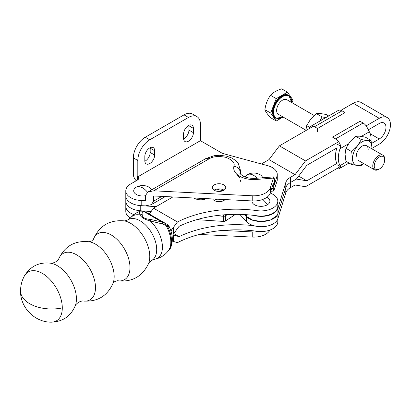 <?xml version="1.0" encoding="UTF-8"?>
<svg xmlns="http://www.w3.org/2000/svg" width="411" height="411" viewBox="0 0 411 411"><rect width="100%" height="100%" fill="white"/><g stroke="black" fill="none" stroke-linecap="round" stroke-linejoin="round"><path stroke-width="0.62" d="M137.444 180.054L130.734 183.928A16.861 9.736 0 0 0 125.797 190.807A16.861 9.736 0 0 0 141.194 200.506L145.463 200.722L145.463 195.559L147.868 192.029L153.683 190.812L252.231 195.78A16.866 9.741 0 0 0 270.31 187.765L273.937 176.869L274.42 179.484L274.42 184.647L277.014 176.149A16.861 9.736 0 0 0 277.271 174.459A16.861 9.736 0 0 0 272.329 167.575A16.861 9.736 0 0 0 267.587 165.648L224.067 153.827A10.537 6.083 180 0 1 221.097 152.625L200.414 140.685L200.414 124.333A16.861 9.736 120 0 0 196.926 116.616A16.861 9.736 120 0 0 188.49 117.448L149.738 139.822A16.861 9.736 120 0 0 137.813 160.475L137.813 176.828L137.444 176.612L137.444 180.054A4.218 2.435 0 0 0 138.677 178.333A4.218 2.435 0 0 0 137.444 176.612M214.069 190.165A6.694 3.863 180 0 1 223.779 190.016A6.694 3.863 180 0 1 224.026 190.165M223.779 184.852A6.694 3.863 0 0 0 216.484 184.015A6.694 3.863 0 0 0 212.353 187.58A6.694 3.863 0 0 0 214.316 190.314A6.694 3.863 0 0 0 221.606 191.151A6.694 3.863 0 0 0 225.737 187.58A6.694 3.863 0 0 0 223.779 184.852M150.169 147.688A6.956 4.018 -60 0 1 150.185 148.171L150.185 152.471A6.956 4.018 -60 0 1 145.268 160.994A6.956 4.018 -60 0 1 144.842 161.22M149.738 163.573A6.956 4.018 -60 0 1 146.259 163.917A6.956 4.018 -60 0 1 144.821 160.732L144.821 156.432A6.956 4.018 -60 0 1 147.857 149.429A6.956 4.018 -60 0 1 153.216 147.57A6.956 4.018 -60 0 1 154.659 150.75L154.659 155.055A6.956 4.018 -60 0 1 149.738 163.573M188.921 125.314A6.956 4.018 -60 0 1 188.937 125.797L188.937 130.102A6.956 4.018 -60 0 1 184.02 138.62A6.956 4.018 -60 0 1 183.594 138.846M188.49 141.199A6.956 4.018 -60 0 1 185.012 141.543A6.956 4.018 -60 0 1 183.573 138.363L183.573 134.058A6.956 4.018 -60 0 1 186.609 127.061A6.956 4.018 -60 0 1 191.968 125.196A6.956 4.018 -60 0 1 193.411 128.381L193.411 132.681A6.956 4.018 -60 0 1 188.49 141.199M271.645 188.557L273.264 188.428L273.747 191.048L277.014 181.313A16.861 9.736 0 0 0 277.271 179.622L277.271 174.459M125.797 190.807L125.797 195.97A16.861 9.736 0 0 0 141.194 205.67L145.463 205.885L151.279 204.668L153.683 201.138L161.908 196.391M273.264 188.428L273.264 183.265L270.31 192.929L270.31 187.765M153.683 201.138L153.683 195.975L252.231 200.943A16.866 9.741 0 0 0 270.31 192.929M196.926 116.616L192.451 114.032A16.861 9.736 120 0 0 184.02 114.869L145.268 137.243A16.861 9.736 120 0 0 133.344 157.896L133.344 174.243A6.324 3.653 -120 0 0 136.241 180.748M200.414 140.685L137.813 176.828M371.878 148.397L379.271 144.127A15.808 9.129 120 0 0 390.45 124.764A15.808 9.129 120 0 0 387.177 117.531A15.808 9.129 120 0 0 379.271 118.311L366.16 125.884M340.925 110.333L353.188 103.253A15.808 9.129 -60 0 1 361.094 102.467L387.177 117.531M368.117 129.917L379.271 123.475A9.484 5.477 -60 0 1 384.013 123.007A9.484 5.477 -60 0 1 385.98 127.348A9.484 5.477 -60 0 1 379.271 138.964L371.59 143.398M239.829 214.393L246.41 221.539A16.861 9.736 0 0 0 263.939 226.584A16.861 9.736 0 0 0 277.908 218.662L285.794 192.841A16.861 9.736 180 0 1 290.474 187.647L295.062 185.001L305.491 186.722L340.329 166.609M261.422 163.979L268.979 159.617L279.408 145.848L313.408 126.218M338.643 141.769L305.491 160.906L295.062 174.675L290.474 177.321A16.861 9.736 0 0 0 285.794 182.515L277.908 208.336A16.861 9.736 180 0 1 253.947 215.405M336.876 163.439L306.806 180.804L296.372 179.083L290.474 182.484L296.372 179.083L306.806 165.314L336.876 147.95M290.474 177.321L290.474 182.484A16.861 9.736 0 0 0 285.794 187.678L277.908 213.499L285.794 187.678C286.431 185.669 287.993 183.938 290.474 182.484C287.993 183.938 286.431 185.669 285.794 187.678A16.861 9.736 180 0 1 290.474 182.484L290.474 187.647M276.762 215.693L270.813 219.844L261.956 221.534L252.899 220.25L246.41 216.376A16.861 9.736 0 0 0 263.939 221.421A16.861 9.736 0 0 0 277.908 213.499A16.861 9.736 180 0 1 263.939 221.421A16.861 9.736 180 0 1 246.41 216.376L244.771 214.599L246.41 216.376C252.888 224.478 276.084 222.356 277.908 213.499L277.908 218.662M298.638 176.088L306.806 180.804M305.491 160.906L279.408 145.848M295.062 174.675L268.979 159.617M212.667 198.95A6.694 3.863 0 0 0 223.8 200.547A6.694 3.863 0 0 0 225.028 199.571M214.09 200.398A6.694 3.863 180 0 1 214.337 200.249A6.694 3.863 180 0 1 217.676 199.201M221.57 199.397A6.694 3.863 180 0 1 224.046 200.398M172.327 241.118L173.447 241.442L173.447 234.989L172.861 234.82L172.009 235.313L172.861 234.82L179.057 226.348A88.529 51.113 180 0 1 256.962 215.796A16.861 9.736 0 0 0 277.81 206.337L277.81 201.174A16.861 9.736 180 0 1 256.962 210.632A88.529 51.113 0 0 0 177.454 221.981L170.878 230.797M170.642 230.093L171.372 230.514M172.887 196.941L153.488 208.141L149.368 214.09M153.488 208.141L177.454 221.981M270.268 193.057A16.861 9.736 180 0 1 277.81 201.174M216.874 189.091A52.695 30.424 0 0 0 222.906 190.74M277.81 218.95L277.81 221.827A16.861 9.736 180 0 1 272.873 228.711A16.861 9.736 180 0 1 256.962 231.285A88.529 51.113 0 0 0 177.454 242.634L173.447 241.442M173.447 234.989L179.057 236.674L173.714 233.592M179.057 236.674A88.529 51.113 180 0 1 253.936 225.726M140.752 211.028L142.206 210.905L140.752 210.807A16.861 9.736 180 0 1 125.797 201.133A16.861 9.736 0 0 0 140.752 210.807L140.752 205.644L156.067 206.656M142.298 210.91L151.166 211.495L142.298 210.91M215.57 215.734L223.579 216.263L215.57 215.734M235.503 214.347L225.403 221.015L225.403 215.852L227.304 214.599L225.403 215.852A2.106 1.218 180 0 1 223.579 216.263A2.106 1.218 0 0 0 225.403 215.852L225.403 214.717M130.318 218.097A16.861 9.736 180 0 1 125.797 211.465L125.797 206.301A16.861 9.736 180 0 0 133.924 214.624A16.861 9.736 180 0 1 125.797 206.301L125.797 195.97A16.861 9.736 0 0 0 140.752 205.644M258.884 231.485A16.866 9.741 180 0 1 252.231 231.922L222.613 230.427M269.914 230.073A16.866 9.741 180 0 1 252.231 237.085L199.397 234.424M225.403 221.015A2.106 1.218 180 0 1 223.579 221.426L196.751 219.659M337.246 144.194L340.704 146.188L340.036 148.71A23.273 13.435 120 0 0 340.036 165.643L346.817 161.729M371.061 140.531A23.273 13.435 120 0 0 369.376 131.772L361.361 136.395M337.215 164.066A23.273 13.435 -60 0 1 337.215 146.933M336.681 168.715A7.588 4.382 -120 0 0 339.378 168.592A7.588 4.382 -120 0 0 340.704 166.825L340.036 165.643M340.704 166.825L337.246 164.832M340.704 146.188A7.588 4.382 -120 0 0 335.582 138.887L332.54 137.135L360.057 121.25L363.093 123.002A7.588 4.382 60 0 1 368.215 130.302L369.376 131.772M317.549 131.782L317.549 128.479L314.507 126.722A7.588 4.382 -120 0 0 310.711 126.347A7.588 4.382 -120 0 0 309.385 128.109L308.938 128.802M310.711 126.347L338.227 110.461A7.588 4.382 60 0 1 342.019 110.836L314.507 126.722M309.385 128.109L309.76 128.324M317.549 128.479L345.06 112.593L342.019 110.836M361.351 139.56L367.059 140.49L371.041 140.423L365.317 137.12L359.61 136.19L355.628 136.257L349.92 141.78L345.939 148.309L345.076 154.264L345.939 161.225L351.662 164.528L352.53 158.569A13.702 7.912 -60 0 1 357.37 146.085L361.351 139.56L355.628 136.257M368.179 149.532A8.431 4.87 120 0 0 362.214 146.09A8.431 4.87 120 0 0 356.255 156.416M345.939 148.309L351.662 151.613L357.37 146.085A13.702 7.912 -60 0 1 367.059 140.49A13.702 7.912 -60 0 1 371.904 147.379A13.702 7.912 -60 0 1 371.832 148.792M351.662 151.613L352.53 158.569A13.702 7.912 -60 0 0 357.37 165.458L351.662 164.528M363.591 163.506L361.351 165.392L357.37 165.458A13.702 7.912 -60 0 0 363.401 163.393M371.041 140.423L371.904 147.379M328.682 115.969L326.057 114.453L320.349 113.523L316.372 113.59L310.659 119.113L306.683 125.643L305.856 130.333M306.683 125.643L309.704 127.384M319.784 121.106L322.09 116.894L316.372 113.59M322.09 116.894L325.877 117.592M321.361 120.197A13.702 7.912 -60 0 1 324.551 118.353M206.414 198.631A8.96 5.173 180 0 1 193.941 198.004M145.463 195.723A8.96 5.173 180 0 1 135.029 193.519A8.96 5.173 180 0 1 136.324 187.154A8.96 5.173 180 0 1 136.657 186.969C140.654 185.017 144.651 185.017 148.659 186.969A8.96 5.173 180 0 1 151.489 189.939M245.064 176.961A8.96 5.173 180 0 1 247.365 174.675A8.96 5.173 180 0 1 247.699 174.49C251.691 172.538 255.693 172.538 259.701 174.49A8.96 5.173 180 0 1 262.608 177.778M117.135 280.692C131.659 282.491 142.124 276.808 148.525 263.651C148.705 262.891 149.804 261.786 151.829 260.338A23.509 13.573 60 0 0 156.699 249.575A23.509 13.573 60 0 0 140.074 220.784A23.509 13.573 60 0 0 128.319 219.623L130.713 217.666A24.475 14.133 60 0 1 139.94 215.015C139.324 212.831 139.437 211.552 140.285 211.167L140.321 211.156M142.18 214.501A4.218 3.601 -24.3 0 0 139.94 215.015C141.374 217.527 144.821 219.515 150.282 220.984A4.218 0.473 -77.8 0 1 150.806 219.484C145.011 219.058 142.139 217.398 142.18 214.501C141.98 212.574 142.422 211.531 143.501 211.367L146.48 212.42A4.218 2.435 -60 0 1 146.537 212.451L146.537 212.451A4.218 2.435 -60 0 1 146.593 212.487M162.34 223.903L150.282 220.984A24.475 14.133 60 0 1 162.422 247.062A24.475 14.133 60 0 1 154.716 259.243C160.254 258.108 164.775 255.323 168.274 250.89A24.203 13.974 -120 0 0 170.822 241.987A24.203 13.974 -120 0 0 165.977 225.413L162.34 223.903A4.218 1.747 -67 0 0 161.883 221.981L150.806 219.484M167.097 224.324A4.218 2.435 120 0 0 167.036 224.288A4.218 2.435 120 0 0 166.979 224.257L164.96 223.322L165.977 225.413L167.724 226.733A23.823 13.753 60 0 1 171.541 241.262A23.823 13.753 60 0 1 168.32 250.844L168.274 250.89M164.96 223.322L161.883 221.981L143.501 211.367A4.218 4.172 69.1 0 0 140.285 211.167M168.32 250.844C170.442 249.446 171.793 245.701 172.384 239.603C172.337 235.215 171.223 230.776 169.049 226.291L167.036 224.288L146.537 212.451L143.799 211.208A4.218 3.971 107.2 0 1 144.487 211.501M167.909 226.22C169.486 226.184 169.424 226.353 167.724 226.733A4.218 2.461 117.1 0 0 166.845 224.231M144.836 211.573A4.218 4.043 111.7 0 1 145.294 211.788M266.898 197.306L266.95 197.331A8.96 5.173 180 0 1 267.284 204.827A8.96 5.173 180 0 1 257.327 205.901A8.96 5.173 180 0 1 252 200.928M376.866 159.232A7.377 4.259 120 0 0 374.436 167.411A7.377 4.259 120 0 0 379.476 168.962A7.377 4.259 120 0 0 382.086 166.65A7.377 4.259 120 0 0 384.691 159.93A7.377 4.259 120 0 0 376.866 159.232M379.476 168.962L378.731 169.394A8.431 4.87 -60 0 1 374.513 169.81A8.431 4.87 -60 0 1 375.752 158.271A8.431 4.87 -60 0 1 382.944 155.209A8.431 4.87 -60 0 1 384.691 159.067L384.691 159.93M314.127 115.476L286.811 99.703A8.431 4.87 120 0 0 279.614 102.765A8.431 4.87 120 0 0 278.381 114.309L305.866 130.179M277.194 99.95A13.173 7.604 120 0 0 275.262 117.988L275.709 118.245A13.173 7.604 -60 0 1 277.641 100.207A13.173 7.604 -60 0 1 288.887 95.424L288.435 95.167A13.173 7.604 120 0 0 277.194 99.95M276.259 98.619L270.664 113.035L276.259 120.993L270.5 117.669C267.504 114.366 265.64 111.715 264.91 109.711C265.629 104.26 267.494 99.457 270.5 95.295C273.084 92.49 276.814 90.338 281.689 88.838L287.443 92.162L276.259 98.619L270.5 95.295M276.259 120.993L280.59 118.491M292.031 102.719L293.038 100.12L287.443 92.162M270.664 113.035L264.91 109.711M235.226 172.466L239.998 178.091M240.394 180.224L240.281 181.749M277.014 181.313L277.014 176.149M141.194 205.67L141.194 200.506M252.231 195.78L252.231 200.943M133.344 157.896L137.813 160.475M188.49 117.448L184.02 114.869M273.264 178.102L256.469 179.453A6.324 0.714 -94.6 0 0 255.961 178.317L273.937 176.869M256.469 179.453C249.939 179.884 244.298 178.795 239.541 176.18C234.943 173.385 233.068 170.077 233.905 166.255C235.107 162.977 232.467 160.013 225.988 157.362C218.457 155.913 212.759 156.442 208.891 158.939L153.683 190.812M147.868 192.029L205.726 158.625A6.324 3.653 60 0 1 208.891 158.939M240.158 173.622L240.158 171.973A13.702 7.912 0 0 0 239.998 173.17C239.536 173.221 240.44 174.12 242.701 175.867C246.138 177.793 250.556 178.61 255.961 178.317M233.905 166.255C237.676 166.917 239.757 168.823 240.158 171.973A21.079 12.171 0 0 0 240.399 170.128L240.399 173.992M145.268 137.243L149.738 139.822M154.659 155.055L150.185 152.471M154.659 150.75L150.185 148.171M188.937 125.797L193.411 128.381M193.411 132.681L188.937 130.102M379.271 118.311L353.188 103.253M370.27 133.77L379.271 138.964M285.794 182.515L285.794 192.841M246.41 221.539L246.41 214.701M277.908 208.336L277.908 213.499M173.447 233.977L173.447 227.519M256.962 215.796L256.962 210.632M256.962 231.285L256.962 226.379M223.579 214.855L223.579 221.426M252.231 231.922L252.231 237.085M348.384 143.891L340.036 148.71M335.582 138.887L363.093 123.002M147.492 192.261A12.988 7.501 -120 0 0 142.658 187.884A12.988 7.501 60 0 0 136.324 187.154M257.188 178.215A12.988 7.501 -120 0 0 253.7 175.405A12.988 7.501 60 0 0 247.365 174.675M62.292 307.926A31.2 18.012 180 0 1 29.69 303.708A31.2 18.012 0 0 1 20.55 290.973C20.571 285.696 21.834 280.728 24.331 276.084A28.22 16.291 60 0 1 46.746 276.48A28.22 16.291 60 0 1 62.292 307.926A28.22 16.291 60 0 1 50.938 322.162C62.611 321.864 70.743 316.347 75.326 305.609A27.1 15.644 -120 0 0 76.431 298.854A27.1 15.644 -120 0 0 50.866 263.235C51.462 263.502 52.998 263.102 55.475 262.023C57.514 260.574 58.629 259.449 58.824 258.653A26.797 15.474 60 0 1 76.533 254.784A26.797 15.474 60 0 1 95.486 287.602A26.797 15.474 60 0 1 83.279 301.006C97.448 302.028 107.399 296.038 113.133 283.045A26.448 15.269 -120 0 0 114.176 276.526A26.448 15.269 -120 0 0 95.475 244.134A26.448 15.269 -120 0 0 89.31 241.781C75.187 240.25 65.025 245.87 58.824 258.653M148.525 263.651A27.111 15.654 -120 0 0 149.774 256.515A27.111 15.654 -120 0 0 130.606 223.312A27.111 15.654 -120 0 0 123.798 220.825C124.548 221.051 126.059 220.65 128.319 219.623M93.395 239.346A26.587 15.351 60 0 1 114.273 237.039A26.587 15.351 60 0 1 129.979 267.52A26.587 15.351 60 0 1 117.284 280.723M146.48 212.42L166.979 224.257M267.284 204.827A12.988 7.501 -120 0 0 262.721 199.469M291.594 102.467A12.751 7.362 120 0 0 287.346 95.414A12.751 7.362 120 0 0 278.088 100.592A12.751 7.362 120 0 0 273.962 115.003A12.751 7.362 120 0 0 283.164 117.068M151.279 204.668L165.32 196.561M270.813 191.285L273.747 191.048M240.399 170.128L238.246 163.403L235.518 160.434L231.722 157.988L226.641 156.154L219.438 155.286L214.172 155.707L205.726 158.625M349.037 163.013L339.378 168.592M130.713 217.666C133.344 214.665 136.534 212.492 140.3 211.162L143.799 211.208M93.343 239.49C99.051 226.014 109.203 219.793 123.798 220.825M151.829 260.338L154.716 259.243M89.166 241.76L91.576 241.026L93.415 239.31M113.076 283.174L114.921 281.458L117.325 280.723M75.326 305.609C75.398 304.957 76.513 303.827 78.686 302.224C80.957 301.186 82.493 300.78 83.279 301.006M24.331 276.084C30.429 266.123 39.271 261.838 50.866 263.235M50.938 322.162C34.565 322.147 20.139 307.341 20.55 290.973M275.709 118.245L283.271 117.135M374.513 169.81L358.002 160.275M382.944 155.209L366.432 145.674M291.707 102.529L288.887 95.424"/></g></svg>
